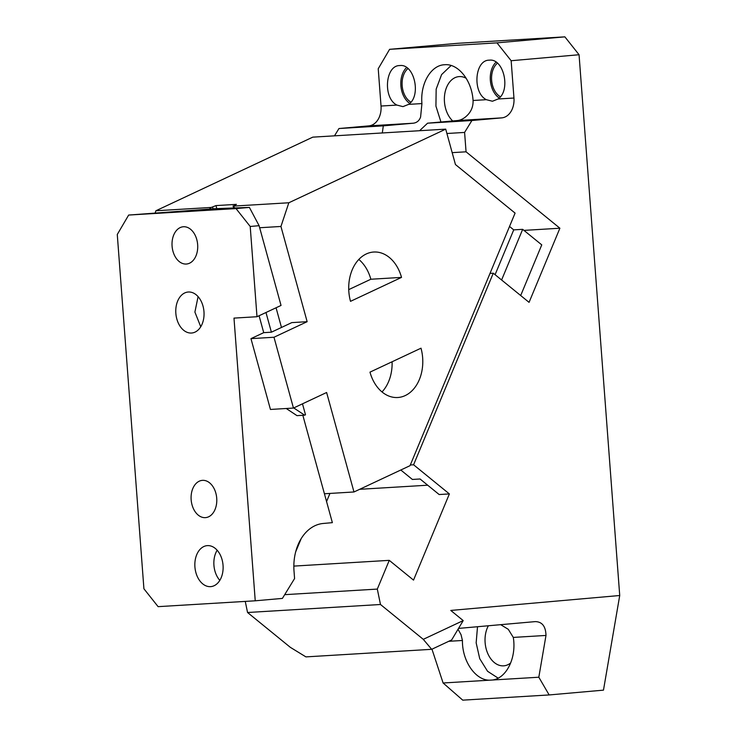 <?xml version="1.0" encoding="UTF-8"?>
<svg xmlns="http://www.w3.org/2000/svg" width="737" height="737" viewBox="0 0 737 737"><rect width="100%" height="100%" fill="white"/><g stroke="black" fill="none" stroke-linecap="round" stroke-linejoin="round"><path stroke-width="1.11" d="M431.965 649.186L443.103 682.987L462.735 700.15L549.148 694.945L603.474 690.145L619.725 595.505L579.061 54.731L511.156 60.729L496.968 42.857L564.874 36.85L457.511 43.317L389.606 49.324L378.228 68.734L381.029 106.036A18.701 13.635 -93.4 0 1 368.85 125.88L338.974 128.524L383.304 125.852L382.31 132.955M334.487 135.838L338.974 128.524M431.689 649.315L451.661 639.937L463.204 620.591L423.278 639.338L431.689 649.315L305.919 656.888L290.341 647.344L247.549 612.502L245.264 601.41M301.175 538.627L295.657 551.893M500.699 624.672L508.29 629.324L513.293 637.413L545.988 635.441C545.73 626.367 542.165 621.761 535.283 621.613L458.552 628.403M545.988 635.441L538.821 677.22L549.148 694.945M619.725 595.505L450.777 610.439L463.204 620.591M400.79 470.003L412.388 479.455L420.062 478.986L439.151 494.536L449.377 493.919L413.586 464.78L493.274 273.206L529.065 302.354L559.899 228.221L466.06 151.813L464.596 132.43L471.901 120.518L501.786 117.874A18.701 13.635 86.6 0 0 513.956 98.03L511.156 60.729M449.377 493.919L413.521 580.102L389.265 560.35L293.851 566.099M423.278 639.338L380.485 604.497L377.307 589.084L389.265 560.35M564.874 36.85L579.061 54.731M389.606 49.324L496.968 42.857M410.887 102.148A18.701 12.805 84.9 0 1 402.19 85.999A18.701 12.805 84.9 0 1 407.92 68.578M500.359 96.759A18.701 12.805 84.9 0 1 491.662 80.619A18.701 12.805 84.9 0 1 497.392 63.198M403.102 106.57L408.611 104.378C421.619 95.838 414.277 63.456 399.813 65.565L399.546 65.584M399.813 65.565C385.165 65.206 382.733 98.178 396.902 105.078L402.826 106.598M419.593 130.716L427.58 123.19L457.456 120.546C461.38 120.085 465.029 117.957 468.41 114.143C471.726 110.274 473.274 105.723 473.062 100.49C471.91 80.545 458.322 63.4 444.687 64.736L444.199 64.773M444.687 64.736C430.988 65.049 420.081 83.659 421.933 103.576L420.597 117.017C419.298 120.711 416.829 122.775 413.181 123.217L383.304 125.852M492.574 101.19L498.083 98.988C511.091 90.448 503.758 58.066 489.285 60.176L489.018 60.194M489.285 60.176C474.637 59.817 472.205 92.788 486.374 99.688L492.307 101.209M326.666 501.307L329.946 493.422M559.899 228.221L523.961 230.386M452.177 152.642L466.06 151.813M446.908 133.498L464.596 132.43M380.485 604.497L247.549 612.502M377.307 589.084L284.703 594.667M443.103 682.987L538.821 677.22M448.769 641.301L462.44 640.481C462.081 661.771 476.369 681.624 490.962 680.104L491.45 680.067M462.44 640.481L461.04 634.686L458.036 629.26M490.962 680.104C505.646 679.855 516.83 658.473 513.293 637.413M410.316 464.973L413.586 464.78M490.004 273.409L493.274 273.206M427.58 123.19L471.901 120.518M409.735 103.401A20.572 14.086 84.9 0 1 400.91 86.118A20.572 14.086 84.9 0 1 406.566 67.546M499.207 98.021A20.572 14.086 84.9 0 1 490.381 80.729A20.572 14.086 84.9 0 1 496.038 62.157M498.12 678.123L487.562 671.278L479.732 658.703L476.157 642.83L477.512 626.726M440.947 122.01L435.926 106.119L436.166 89.131L441.601 74.584L451.108 65.519M452.721 120.969A24.312 16.647 84.9 0 1 444.687 94.456A24.312 16.647 84.9 0 1 458.939 76.611A24.312 16.647 84.9 0 1 459.252 76.584A24.312 16.647 84.9 0 1 466.171 78.279M510.713 662.913A24.312 16.647 84.9 0 1 503.878 665.824A24.312 16.647 84.9 0 1 503.564 665.843A24.312 16.647 84.9 0 1 487.221 652.162A24.312 16.647 84.9 0 1 488.364 625.759M256.992 316.726L281.037 305.44L259.102 225.688L250.212 226.471L256.992 316.726L233.988 318.108L255.242 600.802L282.4 598.407L294.579 578.554L294.017 571.101A44.883 32.714 86.6 0 1 323.248 523.463L332.369 522.653L302.833 415.29M293.741 407.93L304.648 415.18L305.496 414.784L302.483 403.821M281.479 327.458L276.062 307.771M250.212 226.471L236.024 208.589L249.392 207.41L259.102 225.688M249.392 207.41L215.324 208.663L128.662 215.057L117.275 234.477L143.918 588.78L158.105 606.652L255.242 600.802M205.337 517.641A18.701 12.805 -95.1 0 0 205.577 517.623A18.701 12.805 -95.1 0 0 216.706 498.046A18.701 12.805 -95.1 0 0 202.528 480.349A18.701 12.805 -95.1 0 0 202.288 480.367A18.701 12.805 -95.1 0 0 191.169 499.944A18.701 12.805 -95.1 0 0 205.337 517.641M236.024 208.589L128.662 215.057M304.648 415.18L296.983 415.64L286.232 408.491M200.75 326.749L194.9 312.083L198.087 296.615M186.268 264.039A18.701 12.805 -95.1 0 0 186.516 264.021A18.701 12.805 -95.1 0 0 197.636 244.444A18.701 12.805 -95.1 0 0 183.467 226.747A18.701 12.805 -95.1 0 0 183.218 226.766A18.701 12.805 -95.1 0 0 172.099 246.342A18.701 12.805 -95.1 0 0 186.268 264.039M191.454 333.032A20.572 14.086 -95.1 0 0 191.721 333.013A20.572 14.086 -95.1 0 0 203.956 311.484A20.572 14.086 -95.1 0 0 188.368 292.009A20.572 14.086 -95.1 0 0 188.101 292.027A20.572 14.086 -95.1 0 0 175.867 313.566A20.572 14.086 -95.1 0 0 191.454 333.032M210.524 586.643A20.572 14.086 -95.1 0 0 210.791 586.624A20.572 14.086 -95.1 0 0 223.025 565.086A20.572 14.086 -95.1 0 0 207.438 545.62A20.572 14.086 -95.1 0 0 207.171 545.638A20.572 14.086 -95.1 0 0 194.936 567.177A20.572 14.086 -95.1 0 0 210.524 586.643M217.157 550.217A20.572 14.086 -95.1 0 0 219.819 580.36M265.983 312.506L271.391 332.194L263.726 332.654L250.967 338.642L273.98 337.251L307.145 321.691L280.944 226.462L259.664 227.742M259.074 315.749L263.726 332.654M392.093 361.766A37.403 27.26 -93.4 0 1 382.015 391.937M369.983 372.139A37.403 27.26 86.6 0 0 397.74 397.51A37.403 27.26 86.6 0 0 422.651 357.767A37.403 27.26 -93.4 0 0 421.002 348.196L369.983 372.139M324.418 493.762L353.981 491.975L410.03 465.673L515.089 213.104L455.448 164.544L445.71 129.141L288.83 202.767L280.944 226.462M353.981 491.975L326.62 392.499L293.455 408.058L273.98 337.251M350.508 301.341A37.403 27.26 -93.4 0 1 348.85 291.769A37.403 27.26 -93.4 0 1 373.77 252.026A37.403 27.26 -93.4 0 1 401.527 277.398L350.508 301.341M358.818 259.452A37.403 27.26 -93.4 0 1 370.849 279.24L348.739 289.613M401.527 277.398L370.849 279.24M520.691 295.528L541.759 244.877L522.671 229.336L513.726 229.87L495.089 274.689M513.726 229.87L509.534 226.462M522.671 229.336L501.602 279.986M427.69 485.204L359.684 489.304M155.175 212.938L155.894 210.773L312.783 137.146L445.71 129.141M234.375 207.576L233.436 206.102L288.83 202.767M233.436 206.102L236.411 204.361L215.969 205.595L216.789 208.571M155.894 210.773L211.298 207.438L209.317 209.087M215.969 205.595L211.298 207.438M212.625 207.161L213.085 208.82M233.076 205.927L233.841 208.728M293.455 408.058L270.451 409.45L250.967 338.642M271.391 332.194L291.806 322.613L307.145 321.691M381.029 106.036L396.902 105.078M408.611 104.378L421.933 103.576M473.062 100.49L486.374 99.688M498.083 98.988L513.956 98.03M368.85 125.88L413.181 123.217M457.456 120.546L501.786 117.874"/></g></svg>
